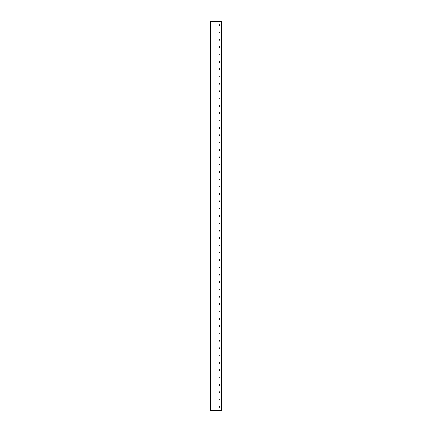 <?xml version="1.0" encoding="UTF-8"?>
<svg xmlns="http://www.w3.org/2000/svg" width="432" height="432" viewBox="0 0 432 432"><rect width="100%" height="100%" fill="white"/><g stroke="black" fill="none" stroke-linecap="round" stroke-linejoin="round"><path stroke-width="0.65" d="M218.938 406.874A0.443 0.443 0 0 0 219.375 407.317A0.443 0.443 0 0 0 219.818 406.874A0.443 0.443 0 0 0 219.375 406.436A0.443 0.443 0 0 0 218.938 406.874M218.938 399.535A0.443 0.443 0 0 0 219.375 399.973A0.443 0.443 0 0 0 219.818 399.535A0.443 0.443 0 0 0 219.375 399.092A0.443 0.443 0 0 0 218.938 399.535M218.938 392.191A0.443 0.443 0 0 0 219.375 392.634A0.443 0.443 0 0 0 219.818 392.191A0.443 0.443 0 0 0 219.375 391.754A0.443 0.443 0 0 0 218.938 392.191M218.938 384.853A0.443 0.443 0 0 0 219.375 385.29A0.443 0.443 0 0 0 219.818 384.853A0.443 0.443 0 0 0 219.375 384.41A0.443 0.443 0 0 0 218.938 384.853M218.938 377.509A0.443 0.443 0 0 0 219.375 377.951A0.443 0.443 0 0 0 219.818 377.509A0.443 0.443 0 0 0 219.375 377.071A0.443 0.443 0 0 0 218.938 377.509M218.938 370.17A0.443 0.443 0 0 0 219.375 370.607A0.443 0.443 0 0 0 219.818 370.17A0.443 0.443 0 0 0 219.375 369.727A0.443 0.443 0 0 0 218.938 370.17M218.938 362.826A0.443 0.443 0 0 0 219.375 363.269A0.443 0.443 0 0 0 219.818 362.826A0.443 0.443 0 0 0 219.375 362.389A0.443 0.443 0 0 0 218.938 362.826M218.938 355.487A0.443 0.443 0 0 0 219.375 355.925A0.443 0.443 0 0 0 219.818 355.487A0.443 0.443 0 0 0 219.375 355.045A0.443 0.443 0 0 0 218.938 355.487M218.938 348.143A0.443 0.443 0 0 0 219.375 348.586A0.443 0.443 0 0 0 219.818 348.143A0.443 0.443 0 0 0 219.375 347.706A0.443 0.443 0 0 0 218.938 348.143M218.938 340.805A0.443 0.443 0 0 0 219.375 341.242A0.443 0.443 0 0 0 219.818 340.805A0.443 0.443 0 0 0 219.375 340.362A0.443 0.443 0 0 0 218.938 340.805M218.938 333.461A0.443 0.443 0 0 0 219.375 333.904A0.443 0.443 0 0 0 219.818 333.461A0.443 0.443 0 0 0 219.375 333.023A0.443 0.443 0 0 0 218.938 333.461M218.938 326.122A0.443 0.443 0 0 0 219.375 326.56A0.443 0.443 0 0 0 219.818 326.122A0.443 0.443 0 0 0 219.375 325.679A0.443 0.443 0 0 0 218.938 326.122M218.938 318.778A0.443 0.443 0 0 0 219.375 319.221A0.443 0.443 0 0 0 219.818 318.778A0.443 0.443 0 0 0 219.375 318.341A0.443 0.443 0 0 0 218.938 318.778M218.938 311.44A0.443 0.443 0 0 0 219.375 311.877A0.443 0.443 0 0 0 219.818 311.44A0.443 0.443 0 0 0 219.375 310.997A0.443 0.443 0 0 0 218.938 311.44M218.938 304.096A0.443 0.443 0 0 0 219.375 304.538A0.443 0.443 0 0 0 219.818 304.096A0.443 0.443 0 0 0 219.375 303.658A0.443 0.443 0 0 0 218.938 304.096M218.938 296.757A0.443 0.443 0 0 0 219.375 297.194A0.443 0.443 0 0 0 219.818 296.757A0.443 0.443 0 0 0 219.375 296.314A0.443 0.443 0 0 0 218.938 296.757M218.938 289.413A0.443 0.443 0 0 0 219.375 289.856A0.443 0.443 0 0 0 219.818 289.413A0.443 0.443 0 0 0 219.375 288.976A0.443 0.443 0 0 0 218.938 289.413M218.938 282.074A0.443 0.443 0 0 0 219.375 282.512A0.443 0.443 0 0 0 219.818 282.074A0.443 0.443 0 0 0 219.375 281.632A0.443 0.443 0 0 0 218.938 282.074M218.938 274.73A0.443 0.443 0 0 0 219.375 275.173A0.443 0.443 0 0 0 219.818 274.73A0.443 0.443 0 0 0 219.375 274.293A0.443 0.443 0 0 0 218.938 274.73M218.938 267.392A0.443 0.443 0 0 0 219.375 267.829A0.443 0.443 0 0 0 219.818 267.392A0.443 0.443 0 0 0 219.375 266.949A0.443 0.443 0 0 0 218.938 267.392M218.938 260.048A0.443 0.443 0 0 0 219.375 260.491A0.443 0.443 0 0 0 219.818 260.048A0.443 0.443 0 0 0 219.375 259.61A0.443 0.443 0 0 0 218.938 260.048M218.938 252.709A0.443 0.443 0 0 0 219.375 253.147A0.443 0.443 0 0 0 219.818 252.709A0.443 0.443 0 0 0 219.375 252.266A0.443 0.443 0 0 0 218.938 252.709M218.938 245.365A0.443 0.443 0 0 0 219.375 245.808A0.443 0.443 0 0 0 219.818 245.365A0.443 0.443 0 0 0 219.375 244.922A0.443 0.443 0 0 0 218.938 245.365M218.938 238.027A0.443 0.443 0 0 0 219.375 238.464A0.443 0.443 0 0 0 219.818 238.027A0.443 0.443 0 0 0 219.375 237.584A0.443 0.443 0 0 0 218.938 238.027M218.938 230.683A0.443 0.443 0 0 0 219.375 231.125A0.443 0.443 0 0 0 219.818 230.683A0.443 0.443 0 0 0 219.375 230.24A0.443 0.443 0 0 0 218.938 230.683M218.938 223.344A0.443 0.443 0 0 0 219.375 223.781A0.443 0.443 0 0 0 219.818 223.344A0.443 0.443 0 0 0 219.375 222.901A0.443 0.443 0 0 0 218.938 223.344M218.938 216A0.443 0.443 0 0 0 219.375 216.443A0.443 0.443 0 0 0 219.818 216A0.443 0.443 0 0 0 219.375 215.557A0.443 0.443 0 0 0 218.938 216M218.938 208.656A0.443 0.443 0 0 0 219.375 209.099A0.443 0.443 0 0 0 219.818 208.656A0.443 0.443 0 0 0 219.375 208.219A0.443 0.443 0 0 0 218.938 208.656M218.938 201.317A0.443 0.443 0 0 0 219.375 201.76A0.443 0.443 0 0 0 219.818 201.317A0.443 0.443 0 0 0 219.375 200.875A0.443 0.443 0 0 0 218.938 201.317M218.938 193.973A0.443 0.443 0 0 0 219.375 194.416A0.443 0.443 0 0 0 219.818 193.973A0.443 0.443 0 0 0 219.375 193.536A0.443 0.443 0 0 0 218.938 193.973M218.938 186.635A0.443 0.443 0 0 0 219.375 187.078A0.443 0.443 0 0 0 219.818 186.635A0.443 0.443 0 0 0 219.375 186.192A0.443 0.443 0 0 0 218.938 186.635M218.938 179.291A0.443 0.443 0 0 0 219.375 179.734A0.443 0.443 0 0 0 219.818 179.291A0.443 0.443 0 0 0 219.375 178.853A0.443 0.443 0 0 0 218.938 179.291M218.938 171.952A0.443 0.443 0 0 0 219.375 172.39A0.443 0.443 0 0 0 219.818 171.952A0.443 0.443 0 0 0 219.375 171.509A0.443 0.443 0 0 0 218.938 171.952M218.938 164.608A0.443 0.443 0 0 0 219.375 165.051A0.443 0.443 0 0 0 219.818 164.608A0.443 0.443 0 0 0 219.375 164.171A0.443 0.443 0 0 0 218.938 164.608M218.938 157.27A0.443 0.443 0 0 0 219.375 157.707A0.443 0.443 0 0 0 219.818 157.27A0.443 0.443 0 0 0 219.375 156.827A0.443 0.443 0 0 0 218.938 157.27M218.938 149.926A0.443 0.443 0 0 0 219.375 150.368A0.443 0.443 0 0 0 219.818 149.926A0.443 0.443 0 0 0 219.375 149.488A0.443 0.443 0 0 0 218.938 149.926M218.938 142.587A0.443 0.443 0 0 0 219.375 143.024A0.443 0.443 0 0 0 219.818 142.587A0.443 0.443 0 0 0 219.375 142.144A0.443 0.443 0 0 0 218.938 142.587M218.938 135.243A0.443 0.443 0 0 0 219.375 135.686A0.443 0.443 0 0 0 219.818 135.243A0.443 0.443 0 0 0 219.375 134.806A0.443 0.443 0 0 0 218.938 135.243M218.938 127.904A0.443 0.443 0 0 0 219.375 128.342A0.443 0.443 0 0 0 219.818 127.904A0.443 0.443 0 0 0 219.375 127.462A0.443 0.443 0 0 0 218.938 127.904M218.938 120.56A0.443 0.443 0 0 0 219.375 121.003A0.443 0.443 0 0 0 219.818 120.56A0.443 0.443 0 0 0 219.375 120.123A0.443 0.443 0 0 0 218.938 120.56M218.938 113.222A0.443 0.443 0 0 0 219.375 113.659A0.443 0.443 0 0 0 219.818 113.222A0.443 0.443 0 0 0 219.375 112.779A0.443 0.443 0 0 0 218.938 113.222M218.938 105.878A0.443 0.443 0 0 0 219.375 106.321A0.443 0.443 0 0 0 219.818 105.878A0.443 0.443 0 0 0 219.375 105.44A0.443 0.443 0 0 0 218.938 105.878M218.938 98.539A0.443 0.443 0 0 0 219.375 98.977A0.443 0.443 0 0 0 219.818 98.539A0.443 0.443 0 0 0 219.375 98.096A0.443 0.443 0 0 0 218.938 98.539M218.938 91.195A0.443 0.443 0 0 0 219.375 91.638A0.443 0.443 0 0 0 219.818 91.195A0.443 0.443 0 0 0 219.375 90.758A0.443 0.443 0 0 0 218.938 91.195M218.938 83.857A0.443 0.443 0 0 0 219.375 84.294A0.443 0.443 0 0 0 219.818 83.857A0.443 0.443 0 0 0 219.375 83.414A0.443 0.443 0 0 0 218.938 83.857M218.938 76.513A0.443 0.443 0 0 0 219.375 76.955A0.443 0.443 0 0 0 219.818 76.513A0.443 0.443 0 0 0 219.375 76.075A0.443 0.443 0 0 0 218.938 76.513M218.938 69.174A0.443 0.443 0 0 0 219.375 69.611A0.443 0.443 0 0 0 219.818 69.174A0.443 0.443 0 0 0 219.375 68.731A0.443 0.443 0 0 0 218.938 69.174M218.938 61.83A0.443 0.443 0 0 0 219.375 62.273A0.443 0.443 0 0 0 219.818 61.83A0.443 0.443 0 0 0 219.375 61.393A0.443 0.443 0 0 0 218.938 61.83M218.938 54.491A0.443 0.443 0 0 0 219.375 54.929A0.443 0.443 0 0 0 219.818 54.491A0.443 0.443 0 0 0 219.375 54.049A0.443 0.443 0 0 0 218.938 54.491M218.938 47.147A0.443 0.443 0 0 0 219.375 47.59A0.443 0.443 0 0 0 219.818 47.147A0.443 0.443 0 0 0 219.375 46.71A0.443 0.443 0 0 0 218.938 47.147M218.938 39.809A0.443 0.443 0 0 0 219.375 40.246A0.443 0.443 0 0 0 219.818 39.809A0.443 0.443 0 0 0 219.375 39.366A0.443 0.443 0 0 0 218.938 39.809M218.938 32.465A0.443 0.443 0 0 0 219.375 32.908A0.443 0.443 0 0 0 219.818 32.465A0.443 0.443 0 0 0 219.375 32.027A0.443 0.443 0 0 0 218.938 32.465M218.938 25.126A0.443 0.443 0 0 0 219.375 25.564A0.443 0.443 0 0 0 219.818 25.126A0.443 0.443 0 0 0 219.375 24.683A0.443 0.443 0 0 0 218.938 25.126M210.654 410.4L221.578 410.4L221.578 21.6L210.654 21.6L210.422 410.4L210.654 21.6"/></g></svg>
